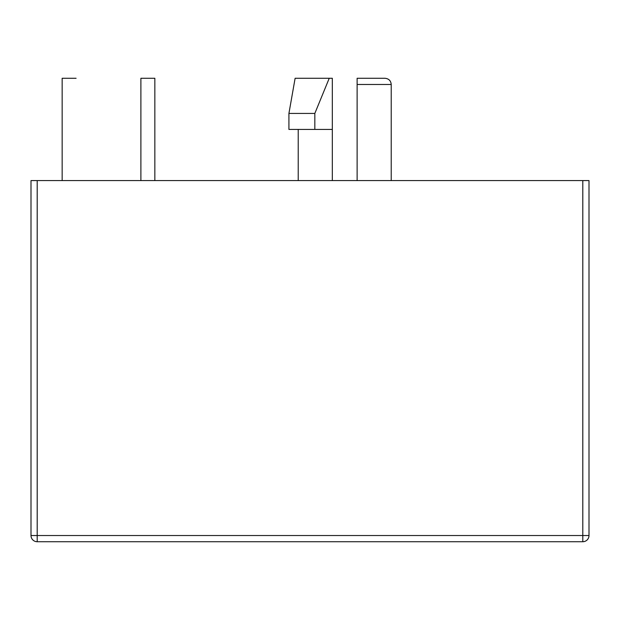 <?xml version="1.0" encoding="UTF-8"?>
<svg xmlns="http://www.w3.org/2000/svg" width="620" height="620" viewBox="0 0 620 620"><rect width="100%" height="100%" fill="white"/><g stroke="black" fill="none" stroke-linecap="round" stroke-linejoin="round"><path stroke-width="0.93" d="M357.12 78.275L357.12 84.475L357.12 78.275L385.02 78.275C388.817 78.678 390.887 80.747 391.22 84.475L357.12 84.475L357.12 180.575M314.828 113.437L329.236 78.275L332.32 78.275L332.32 129.425L288.92 129.425L288.92 113.437L314.828 113.437L314.828 129.425M582.8 180.575L37.2 180.575L37.2 535.525L582.8 535.525L582.8 180.575L589 180.575L589 535.525L582.8 535.525L582.8 541.725A6.2 6.2 0 0 0 589 535.525M37.2 180.575L31 180.575L31 535.525A6.2 6.2 0 0 0 37.2 541.725L582.8 541.725M332.32 129.425L332.32 180.575M329.236 78.275L295.12 78.275L288.92 113.437M62.155 180.575L62.155 78.275L76.105 78.275M140.895 180.575L140.895 78.275L154.845 78.275L154.845 180.575M37.2 541.725L37.2 535.525L31 535.525M391.22 180.575L391.22 84.475M298.22 180.575L298.22 129.425"/></g></svg>
